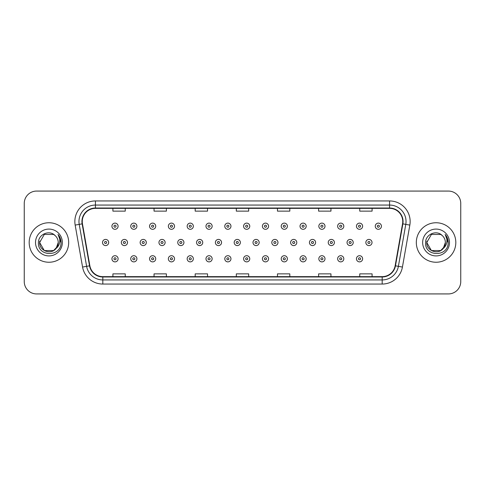 <?xml version="1.0" encoding="UTF-8"?>
<svg xmlns="http://www.w3.org/2000/svg" width="485" height="485" viewBox="0 0 485 485"><rect width="100%" height="100%" fill="white"/><g stroke="black" fill="none" stroke-linecap="round" stroke-linejoin="round"><path stroke-width="0.73" d="M29.185 242.5A19.746 19.746 0 0 0 48.936 262.246A19.746 19.746 0 0 0 68.682 242.5A19.746 19.746 0 0 0 48.936 222.754A19.746 19.746 0 0 0 29.185 242.5A19.746 19.746 0 0 0 48.936 262.246A19.746 19.746 0 0 0 68.682 242.5A19.746 19.746 0 0 0 48.936 222.754A19.746 19.746 0 0 0 29.185 242.5M416.318 242.5A19.746 19.746 0 0 0 436.063 262.246A19.746 19.746 0 0 0 455.815 242.5A19.746 19.746 0 0 0 436.063 222.754A19.746 19.746 0 0 0 416.318 242.5A19.746 19.746 0 0 0 436.063 262.246A19.746 19.746 0 0 0 455.815 242.5A19.746 19.746 0 0 0 436.063 222.754A19.746 19.746 0 0 0 416.318 242.5M82.256 221.518A13.168 13.168 0 0 1 95.424 208.356L389.576 208.356A13.168 13.168 0 0 1 402.544 223.803L395.142 265.768A13.168 13.168 0 0 1 382.18 276.644L102.82 276.644A13.168 13.168 0 0 1 89.858 265.768L82.456 223.803A13.168 13.168 0 0 1 82.256 221.518M81.929 221.518A13.495 13.495 0 0 0 82.135 223.864L89.531 265.822A13.495 13.495 0 0 0 102.82 276.977L382.18 276.977A13.495 13.495 0 0 0 395.469 265.822L402.865 223.864A13.495 13.495 0 0 0 389.576 208.023L95.424 208.023A13.495 13.495 0 0 0 81.929 221.518M75.163 225.088A20.57 20.57 0 0 1 95.424 200.948L389.576 200.948A20.57 20.57 0 0 1 409.837 225.088L402.435 267.053A20.57 20.57 0 0 1 382.18 284.052L102.82 284.052A20.57 20.57 0 0 1 82.565 267.053L75.163 225.088L79.219 224.373A16.454 16.454 0 0 1 95.424 205.064L389.576 205.064A16.454 16.454 0 0 1 405.781 224.373L398.385 266.338A16.454 16.454 0 0 1 382.18 279.936L102.82 279.936A16.454 16.454 0 0 1 86.615 266.338L79.219 224.373A16.454 16.454 0 0 1 78.964 221.518M460.75 203.415A12.343 12.343 0 0 0 448.407 191.072L36.593 191.072A12.343 12.343 0 0 0 24.25 203.415L24.25 281.585A12.343 12.343 0 0 0 36.593 293.928L448.407 293.928A12.343 12.343 0 0 0 460.75 281.585L460.75 203.415L460.75 281.585M395.469 265.822L398.385 266.338L405.781 224.373L409.837 225.088M236.328 208.356L236.328 211.139L248.672 211.139L248.672 208.356M195.188 208.356L195.188 211.139L207.531 211.139L207.531 208.356M154.048 208.356L154.048 211.139L166.391 211.139L166.391 208.356M112.908 208.356L112.908 211.139L125.251 211.139L125.251 208.356M277.469 208.356L277.469 211.139L289.812 211.139L289.812 208.356M318.609 208.356L318.609 211.139L330.952 211.139L330.952 208.356M359.749 208.356L359.749 211.139L372.092 211.139L372.092 208.356M248.672 276.644L248.672 273.861L236.328 273.861L236.328 276.644M207.531 276.644L207.531 273.861L195.188 273.861L195.188 276.644M166.391 276.644L166.391 273.861L154.048 273.861L154.048 276.644M125.251 276.644L125.251 273.861L112.908 273.861L112.908 276.644M289.812 276.644L289.812 273.861L277.469 273.861L277.469 276.644M330.952 276.644L330.952 273.861L318.609 273.861L318.609 276.644M372.092 276.644L372.092 273.861L359.749 273.861L359.749 276.644M24.25 203.415L24.25 281.585M448.407 191.072L36.593 191.072M36.593 293.928L448.407 293.928M118.097 226.21A3.086 3.086 0 0 1 115.012 229.296A3.086 3.086 0 0 1 111.926 226.21A3.086 3.086 0 0 1 115.012 223.124A3.086 3.086 0 0 1 118.097 226.21A3.086 3.086 0 0 0 115.012 223.124A3.086 3.086 0 0 0 111.926 226.21M102.523 242.5A3.086 3.086 0 0 1 105.609 239.414A3.086 3.086 0 0 1 108.695 242.5A3.086 3.086 0 0 1 105.609 245.586A3.086 3.086 0 0 1 102.523 242.5A3.086 3.086 0 0 0 105.609 245.586A3.086 3.086 0 0 0 108.695 242.5M111.926 258.79A3.086 3.086 0 0 1 115.012 255.704A3.086 3.086 0 0 1 118.097 258.79A3.086 3.086 0 0 1 115.012 261.876A3.086 3.086 0 0 1 111.926 258.79A3.086 3.086 0 0 0 115.012 261.876A3.086 3.086 0 0 0 118.097 258.79M136.909 226.21A3.086 3.086 0 0 1 133.824 229.296A3.086 3.086 0 0 1 130.738 226.21A3.086 3.086 0 0 1 133.824 223.124A3.086 3.086 0 0 1 136.909 226.21A3.086 3.086 0 0 0 133.824 223.124A3.086 3.086 0 0 0 130.738 226.21M155.721 226.21A3.086 3.086 0 0 1 152.636 229.296A3.086 3.086 0 0 1 149.55 226.21A3.086 3.086 0 0 1 152.636 223.124A3.086 3.086 0 0 1 155.721 226.21A3.086 3.086 0 0 0 152.636 223.124A3.086 3.086 0 0 0 149.55 226.21M174.527 226.21A3.086 3.086 0 0 1 171.441 229.296A3.086 3.086 0 0 1 168.356 226.21A3.086 3.086 0 0 1 171.441 223.124A3.086 3.086 0 0 1 174.527 226.21A3.086 3.086 0 0 0 171.441 223.124A3.086 3.086 0 0 0 168.356 226.21M193.339 226.21A3.086 3.086 0 0 1 190.253 229.296A3.086 3.086 0 0 1 187.168 226.21A3.086 3.086 0 0 1 190.253 223.124A3.086 3.086 0 0 1 193.339 226.21A3.086 3.086 0 0 0 190.253 223.124A3.086 3.086 0 0 0 187.168 226.21M121.335 242.5A3.086 3.086 0 0 1 124.421 239.414A3.086 3.086 0 0 1 127.506 242.5A3.086 3.086 0 0 1 124.421 245.586A3.086 3.086 0 0 1 121.335 242.5A3.086 3.086 0 0 0 124.421 245.586A3.086 3.086 0 0 0 127.506 242.5M140.141 242.5A3.086 3.086 0 0 1 143.227 239.414A3.086 3.086 0 0 1 146.312 242.5A3.086 3.086 0 0 1 143.227 245.586A3.086 3.086 0 0 1 140.141 242.5A3.086 3.086 0 0 0 143.227 245.586A3.086 3.086 0 0 0 146.312 242.5M158.953 242.5A3.086 3.086 0 0 1 162.038 239.414A3.086 3.086 0 0 1 165.124 242.5A3.086 3.086 0 0 1 162.038 245.586A3.086 3.086 0 0 1 158.953 242.5A3.086 3.086 0 0 0 162.038 245.586A3.086 3.086 0 0 0 165.124 242.5M130.738 258.79A3.086 3.086 0 0 1 133.824 255.704A3.086 3.086 0 0 1 136.909 258.79A3.086 3.086 0 0 1 133.824 261.876A3.086 3.086 0 0 1 130.738 258.79A3.086 3.086 0 0 0 133.824 261.876A3.086 3.086 0 0 0 136.909 258.79M149.55 258.79A3.086 3.086 0 0 1 152.636 255.704A3.086 3.086 0 0 1 155.721 258.79A3.086 3.086 0 0 1 152.636 261.876A3.086 3.086 0 0 1 149.55 258.79A3.086 3.086 0 0 0 152.636 261.876A3.086 3.086 0 0 0 155.721 258.79M168.356 258.79A3.086 3.086 0 0 1 171.441 255.704A3.086 3.086 0 0 1 174.527 258.79A3.086 3.086 0 0 1 171.441 261.876A3.086 3.086 0 0 1 168.356 258.79A3.086 3.086 0 0 0 171.441 261.876A3.086 3.086 0 0 0 174.527 258.79M187.168 258.79A3.086 3.086 0 0 1 190.253 255.704A3.086 3.086 0 0 1 193.339 258.79A3.086 3.086 0 0 1 190.253 261.876A3.086 3.086 0 0 1 187.168 258.79A3.086 3.086 0 0 0 190.253 261.876A3.086 3.086 0 0 0 193.339 258.79M53.586 250.557A9.3 9.3 0 0 0 58.236 242.5C58.182 239.693 57.109 237.353 55.029 235.474C49.306 229.49 38.333 234.425 38.436 242.5C37.387 256.856 60.667 257.232 61.043 243.197L61.061 242.5C61.025 239.451 60.013 236.771 58.018 234.461C59.534 236.953 60.067 239.632 59.619 242.5C59.2 244.907 58.036 246.877 56.127 248.399L58.236 242.5M57.194 246.774L53.586 250.557L44.287 250.557L39.637 242.5L44.287 250.557L53.586 250.557L55.872 248.696L53.586 250.557L44.287 250.557L39.637 242.5L44.287 250.557L53.586 250.557L56.011 248.532L53.586 250.557L44.287 250.557L39.637 242.5L44.287 250.557L53.586 250.557L57.194 246.774L56.108 248.417L57.194 246.774L53.586 250.557L44.287 250.557L39.637 242.5L44.287 250.557L53.586 250.557L57.194 246.774L55.872 248.696L53.586 250.557L44.287 250.557L39.637 242.5L44.287 234.443L53.586 234.443L55.029 235.474L53.586 234.443L44.287 234.443L39.637 242.5L44.287 234.443M39.734 241.124L39.637 242.5C39.158 250.745 50.822 255.092 55.872 248.696L56.127 248.399M35.52 242.5A13.416 13.416 0 0 0 48.936 255.916A13.416 13.416 0 0 0 62.347 242.5A13.416 13.416 0 0 0 48.936 229.084A13.416 13.416 0 0 0 35.52 242.5M39.637 242.5L44.287 234.443L53.586 234.443L55.029 235.474M58.109 234.564L61.055 242.852M440.713 250.557A9.3 9.3 0 0 0 445.363 242.5C445.315 239.693 444.242 237.353 442.156 235.474C436.439 229.49 425.466 234.425 425.563 242.5C424.52 256.856 447.8 257.232 448.176 243.197L448.195 242.5C448.158 239.451 447.146 236.771 445.151 234.461C446.667 236.953 447.2 239.632 446.752 242.5C446.333 244.907 445.169 246.877 443.26 248.399L445.363 242.5M440.883 250.454L442.999 248.696L440.713 250.557L431.414 250.557L426.764 242.5L431.414 250.557L440.713 250.557L443.144 248.532L440.713 250.557L431.414 250.557L426.764 242.5L431.414 250.557L440.713 250.557L444.327 246.774L443.26 248.399L444.327 246.774L440.713 250.557L431.414 250.557L426.764 242.5L431.414 234.443L440.713 234.443L442.156 235.474L440.713 234.443L431.414 234.443L426.764 242.5L426.867 241.124M443.144 248.532L440.713 250.557L431.414 250.557L426.764 242.5L431.414 250.557L440.713 250.557L444.327 246.774L440.713 250.557L431.414 250.557L426.764 242.5C426.291 250.745 437.955 255.092 442.999 248.696L443.26 248.399M422.653 242.5A13.416 13.416 0 0 0 436.063 255.916A13.416 13.416 0 0 0 449.48 242.5A13.416 13.416 0 0 0 436.063 229.084A13.416 13.416 0 0 0 422.653 242.5M445.242 234.564L448.188 242.852M177.759 242.5A3.086 3.086 0 0 1 180.844 239.414A3.086 3.086 0 0 1 183.93 242.5A3.086 3.086 0 0 1 180.844 245.586A3.086 3.086 0 0 1 177.759 242.5A3.086 3.086 0 0 0 180.844 245.586A3.086 3.086 0 0 0 183.93 242.5M212.145 226.21A3.086 3.086 0 0 1 209.059 229.296A3.086 3.086 0 0 1 205.973 226.21A3.086 3.086 0 0 1 209.059 223.124A3.086 3.086 0 0 1 212.145 226.21A3.086 3.086 0 0 0 209.059 223.124A3.086 3.086 0 0 0 205.973 226.21M230.957 226.21A3.086 3.086 0 0 1 227.871 229.296A3.086 3.086 0 0 1 224.785 226.21A3.086 3.086 0 0 1 227.871 223.124A3.086 3.086 0 0 1 230.957 226.21A3.086 3.086 0 0 0 227.871 223.124A3.086 3.086 0 0 0 224.785 226.21M249.763 226.21A3.086 3.086 0 0 1 246.677 229.296A3.086 3.086 0 0 1 243.597 226.21A3.086 3.086 0 0 1 246.677 223.124A3.086 3.086 0 0 1 249.763 226.21A3.086 3.086 0 0 0 246.677 223.124A3.086 3.086 0 0 0 243.597 226.21M268.575 226.21A3.086 3.086 0 0 1 265.489 229.296A3.086 3.086 0 0 1 262.403 226.21A3.086 3.086 0 0 1 265.489 223.124A3.086 3.086 0 0 1 268.575 226.21A3.086 3.086 0 0 0 265.489 223.124A3.086 3.086 0 0 0 262.403 226.21M196.57 242.5A3.086 3.086 0 0 1 199.656 239.414A3.086 3.086 0 0 1 202.742 242.5A3.086 3.086 0 0 1 199.656 245.586A3.086 3.086 0 0 1 196.57 242.5A3.086 3.086 0 0 0 199.656 245.586A3.086 3.086 0 0 0 202.742 242.5M215.382 242.5A3.086 3.086 0 0 1 218.468 239.414A3.086 3.086 0 0 1 221.554 242.5A3.086 3.086 0 0 1 218.468 245.586A3.086 3.086 0 0 1 215.382 242.5A3.086 3.086 0 0 0 218.468 245.586A3.086 3.086 0 0 0 221.554 242.5M234.188 242.5A3.086 3.086 0 0 1 237.274 239.414A3.086 3.086 0 0 1 240.36 242.5A3.086 3.086 0 0 1 237.274 245.586A3.086 3.086 0 0 1 234.188 242.5A3.086 3.086 0 0 0 237.274 245.586A3.086 3.086 0 0 0 240.36 242.5M253 242.5A3.086 3.086 0 0 1 256.086 239.414A3.086 3.086 0 0 1 259.172 242.5A3.086 3.086 0 0 1 256.086 245.586A3.086 3.086 0 0 1 253 242.5A3.086 3.086 0 0 0 256.086 245.586A3.086 3.086 0 0 0 259.172 242.5M205.973 258.79A3.086 3.086 0 0 1 209.059 255.704A3.086 3.086 0 0 1 212.145 258.79A3.086 3.086 0 0 1 209.059 261.876A3.086 3.086 0 0 1 205.973 258.79A3.086 3.086 0 0 0 209.059 261.876A3.086 3.086 0 0 0 212.145 258.79M224.785 258.79A3.086 3.086 0 0 1 227.871 255.704A3.086 3.086 0 0 1 230.957 258.79A3.086 3.086 0 0 1 227.871 261.876A3.086 3.086 0 0 1 224.785 258.79A3.086 3.086 0 0 0 227.871 261.876A3.086 3.086 0 0 0 230.957 258.79M243.597 258.79A3.086 3.086 0 0 1 246.677 255.704A3.086 3.086 0 0 1 249.763 258.79A3.086 3.086 0 0 1 246.677 261.876A3.086 3.086 0 0 1 243.597 258.79A3.086 3.086 0 0 0 246.677 261.876A3.086 3.086 0 0 0 249.763 258.79M287.387 226.21A3.086 3.086 0 0 1 284.301 229.296A3.086 3.086 0 0 1 281.215 226.21A3.086 3.086 0 0 1 284.301 223.124A3.086 3.086 0 0 1 287.387 226.21A3.086 3.086 0 0 0 284.301 223.124A3.086 3.086 0 0 0 281.215 226.21M306.193 226.21A3.086 3.086 0 0 1 303.107 229.296A3.086 3.086 0 0 1 300.021 226.21A3.086 3.086 0 0 1 303.107 223.124A3.086 3.086 0 0 1 306.193 226.21A3.086 3.086 0 0 0 303.107 223.124A3.086 3.086 0 0 0 300.021 226.21M325.005 226.21A3.086 3.086 0 0 1 321.919 229.296A3.086 3.086 0 0 1 318.833 226.21A3.086 3.086 0 0 1 321.919 223.124A3.086 3.086 0 0 1 325.005 226.21A3.086 3.086 0 0 0 321.919 223.124A3.086 3.086 0 0 0 318.833 226.21M343.81 226.21A3.086 3.086 0 0 1 340.725 229.296A3.086 3.086 0 0 1 337.639 226.21A3.086 3.086 0 0 1 340.725 223.124A3.086 3.086 0 0 1 343.81 226.21A3.086 3.086 0 0 0 340.725 223.124A3.086 3.086 0 0 0 337.639 226.21M362.622 226.21A3.086 3.086 0 0 1 359.537 229.296A3.086 3.086 0 0 1 356.451 226.21A3.086 3.086 0 0 1 359.537 223.124A3.086 3.086 0 0 1 362.622 226.21A3.086 3.086 0 0 0 359.537 223.124A3.086 3.086 0 0 0 356.451 226.21M381.428 226.21A3.086 3.086 0 0 1 378.349 229.296A3.086 3.086 0 0 1 375.263 226.21A3.086 3.086 0 0 1 378.349 223.124A3.086 3.086 0 0 1 381.428 226.21A3.086 3.086 0 0 0 378.349 223.124A3.086 3.086 0 0 0 375.263 226.21M271.806 242.5A3.086 3.086 0 0 1 274.892 239.414A3.086 3.086 0 0 1 277.978 242.5A3.086 3.086 0 0 1 274.892 245.586A3.086 3.086 0 0 1 271.806 242.5A3.086 3.086 0 0 0 274.892 245.586A3.086 3.086 0 0 0 277.978 242.5M290.618 242.5A3.086 3.086 0 0 1 293.704 239.414A3.086 3.086 0 0 1 296.79 242.5A3.086 3.086 0 0 1 293.704 245.586A3.086 3.086 0 0 1 290.618 242.5A3.086 3.086 0 0 0 293.704 245.586A3.086 3.086 0 0 0 296.79 242.5M309.43 242.5A3.086 3.086 0 0 1 312.516 239.414A3.086 3.086 0 0 1 315.596 242.5A3.086 3.086 0 0 1 312.516 245.586A3.086 3.086 0 0 1 309.43 242.5A3.086 3.086 0 0 0 312.516 245.586A3.086 3.086 0 0 0 315.596 242.5M328.236 242.5A3.086 3.086 0 0 1 331.322 239.414A3.086 3.086 0 0 1 334.407 242.5A3.086 3.086 0 0 1 331.322 245.586A3.086 3.086 0 0 1 328.236 242.5A3.086 3.086 0 0 0 331.322 245.586A3.086 3.086 0 0 0 334.407 242.5M347.048 242.5A3.086 3.086 0 0 1 350.134 239.414A3.086 3.086 0 0 1 353.219 242.5A3.086 3.086 0 0 1 350.134 245.586A3.086 3.086 0 0 1 347.048 242.5A3.086 3.086 0 0 0 350.134 245.586A3.086 3.086 0 0 0 353.219 242.5M365.854 242.5A3.086 3.086 0 0 1 368.939 239.414A3.086 3.086 0 0 1 372.025 242.5A3.086 3.086 0 0 1 368.939 245.586A3.086 3.086 0 0 1 365.854 242.5A3.086 3.086 0 0 0 368.939 245.586A3.086 3.086 0 0 0 372.025 242.5M262.403 258.79A3.086 3.086 0 0 1 265.489 255.704A3.086 3.086 0 0 1 268.575 258.79A3.086 3.086 0 0 1 265.489 261.876A3.086 3.086 0 0 1 262.403 258.79A3.086 3.086 0 0 0 265.489 261.876A3.086 3.086 0 0 0 268.575 258.79M281.215 258.79A3.086 3.086 0 0 1 284.301 255.704A3.086 3.086 0 0 1 287.387 258.79A3.086 3.086 0 0 1 284.301 261.876A3.086 3.086 0 0 1 281.215 258.79A3.086 3.086 0 0 0 284.301 261.876A3.086 3.086 0 0 0 287.387 258.79M300.021 258.79A3.086 3.086 0 0 1 303.107 255.704A3.086 3.086 0 0 1 306.193 258.79A3.086 3.086 0 0 1 303.107 261.876A3.086 3.086 0 0 1 300.021 258.79A3.086 3.086 0 0 0 303.107 261.876A3.086 3.086 0 0 0 306.193 258.79M318.833 258.79A3.086 3.086 0 0 1 321.919 255.704A3.086 3.086 0 0 1 325.005 258.79A3.086 3.086 0 0 1 321.919 261.876A3.086 3.086 0 0 1 318.833 258.79A3.086 3.086 0 0 0 321.919 261.876A3.086 3.086 0 0 0 325.005 258.79M337.639 258.79A3.086 3.086 0 0 1 340.725 255.704A3.086 3.086 0 0 1 343.81 258.79A3.086 3.086 0 0 1 340.725 261.876A3.086 3.086 0 0 1 337.639 258.79A3.086 3.086 0 0 0 340.725 261.876A3.086 3.086 0 0 0 343.81 258.79M356.451 258.79A3.086 3.086 0 0 1 359.537 255.704A3.086 3.086 0 0 1 362.622 258.79A3.086 3.086 0 0 1 359.537 261.876A3.086 3.086 0 0 1 356.451 258.79A3.086 3.086 0 0 0 359.537 261.876A3.086 3.086 0 0 0 362.622 258.79M389.576 200.948L389.576 208.023M79.219 224.373L82.135 223.864M102.82 284.052L102.82 276.977M382.18 276.977L382.18 284.052M82.565 267.053L89.531 265.822M402.865 223.864L405.781 224.373M95.424 200.948L95.424 208.023M398.385 266.338L402.435 267.053M113.987 226.21A1.031 1.031 0 0 0 115.012 227.235A1.031 1.031 0 0 0 116.042 226.21A1.031 1.031 0 0 0 115.012 225.179A1.031 1.031 0 0 0 113.987 226.21M106.639 242.5A1.031 1.031 0 0 0 105.609 241.469A1.031 1.031 0 0 0 104.578 242.5A1.031 1.031 0 0 0 105.609 243.531A1.031 1.031 0 0 0 106.639 242.5M116.042 258.79A1.031 1.031 0 0 0 115.012 257.765A1.031 1.031 0 0 0 113.987 258.79A1.031 1.031 0 0 0 115.012 259.821A1.031 1.031 0 0 0 116.042 258.79M132.793 226.21A1.031 1.031 0 0 0 133.824 227.235A1.031 1.031 0 0 0 134.854 226.21A1.031 1.031 0 0 0 133.824 225.179A1.031 1.031 0 0 0 132.793 226.21M151.605 226.21A1.031 1.031 0 0 0 152.636 227.235A1.031 1.031 0 0 0 153.66 226.21A1.031 1.031 0 0 0 152.636 225.179A1.031 1.031 0 0 0 151.605 226.21M170.411 226.21A1.031 1.031 0 0 0 171.441 227.235A1.031 1.031 0 0 0 172.472 226.21A1.031 1.031 0 0 0 171.441 225.179A1.031 1.031 0 0 0 170.411 226.21M189.223 226.21A1.031 1.031 0 0 0 190.253 227.235A1.031 1.031 0 0 0 191.278 226.21A1.031 1.031 0 0 0 190.253 225.179A1.031 1.031 0 0 0 189.223 226.21M125.445 242.5A1.031 1.031 0 0 0 124.421 241.469A1.031 1.031 0 0 0 123.39 242.5A1.031 1.031 0 0 0 124.421 243.531A1.031 1.031 0 0 0 125.445 242.5M144.257 242.5A1.031 1.031 0 0 0 143.227 241.469A1.031 1.031 0 0 0 142.202 242.5A1.031 1.031 0 0 0 143.227 243.531A1.031 1.031 0 0 0 144.257 242.5M163.063 242.5A1.031 1.031 0 0 0 162.038 241.469A1.031 1.031 0 0 0 161.008 242.5A1.031 1.031 0 0 0 162.038 243.531A1.031 1.031 0 0 0 163.063 242.5M134.854 258.79A1.031 1.031 0 0 0 133.824 257.765A1.031 1.031 0 0 0 132.793 258.79A1.031 1.031 0 0 0 133.824 259.821A1.031 1.031 0 0 0 134.854 258.79M153.66 258.79A1.031 1.031 0 0 0 152.636 257.765A1.031 1.031 0 0 0 151.605 258.79A1.031 1.031 0 0 0 152.636 259.821A1.031 1.031 0 0 0 153.66 258.79M172.472 258.79A1.031 1.031 0 0 0 171.441 257.765A1.031 1.031 0 0 0 170.411 258.79A1.031 1.031 0 0 0 171.441 259.821A1.031 1.031 0 0 0 172.472 258.79M191.278 258.79A1.031 1.031 0 0 0 190.253 257.765A1.031 1.031 0 0 0 189.223 258.79A1.031 1.031 0 0 0 190.253 259.821A1.031 1.031 0 0 0 191.278 258.79M181.875 242.5A1.031 1.031 0 0 0 180.844 241.469A1.031 1.031 0 0 0 179.82 242.5A1.031 1.031 0 0 0 180.844 243.531A1.031 1.031 0 0 0 181.875 242.5M208.035 226.21A1.031 1.031 0 0 0 209.059 227.235A1.031 1.031 0 0 0 210.09 226.21A1.031 1.031 0 0 0 209.059 225.179A1.031 1.031 0 0 0 208.035 226.21M226.841 226.21A1.031 1.031 0 0 0 227.871 227.235A1.031 1.031 0 0 0 228.902 226.21A1.031 1.031 0 0 0 227.871 225.179A1.031 1.031 0 0 0 226.841 226.21M245.652 226.21A1.031 1.031 0 0 0 246.677 227.235A1.031 1.031 0 0 0 247.708 226.21A1.031 1.031 0 0 0 246.677 225.179A1.031 1.031 0 0 0 245.652 226.21M264.458 226.21A1.031 1.031 0 0 0 265.489 227.235A1.031 1.031 0 0 0 266.52 226.21A1.031 1.031 0 0 0 265.489 225.179A1.031 1.031 0 0 0 264.458 226.21M200.687 242.5A1.031 1.031 0 0 0 199.656 241.469A1.031 1.031 0 0 0 198.626 242.5A1.031 1.031 0 0 0 199.656 243.531A1.031 1.031 0 0 0 200.687 242.5M219.493 242.5A1.031 1.031 0 0 0 218.468 241.469A1.031 1.031 0 0 0 217.438 242.5A1.031 1.031 0 0 0 218.468 243.531A1.031 1.031 0 0 0 219.493 242.5M238.305 242.5A1.031 1.031 0 0 0 237.274 241.469A1.031 1.031 0 0 0 236.25 242.5A1.031 1.031 0 0 0 237.274 243.531A1.031 1.031 0 0 0 238.305 242.5M257.111 242.5A1.031 1.031 0 0 0 256.086 241.469A1.031 1.031 0 0 0 255.055 242.5A1.031 1.031 0 0 0 256.086 243.531A1.031 1.031 0 0 0 257.111 242.5M210.09 258.79A1.031 1.031 0 0 0 209.059 257.765A1.031 1.031 0 0 0 208.035 258.79A1.031 1.031 0 0 0 209.059 259.821A1.031 1.031 0 0 0 210.09 258.79M228.902 258.79A1.031 1.031 0 0 0 227.871 257.765A1.031 1.031 0 0 0 226.841 258.79A1.031 1.031 0 0 0 227.871 259.821A1.031 1.031 0 0 0 228.902 258.79M247.708 258.79A1.031 1.031 0 0 0 246.677 257.765A1.031 1.031 0 0 0 245.652 258.79A1.031 1.031 0 0 0 246.677 259.821A1.031 1.031 0 0 0 247.708 258.79M283.27 226.21A1.031 1.031 0 0 0 284.301 227.235A1.031 1.031 0 0 0 285.325 226.21A1.031 1.031 0 0 0 284.301 225.179A1.031 1.031 0 0 0 283.27 226.21M302.082 226.21A1.031 1.031 0 0 0 303.107 227.235A1.031 1.031 0 0 0 304.137 226.21A1.031 1.031 0 0 0 303.107 225.179A1.031 1.031 0 0 0 302.082 226.21M320.888 226.21A1.031 1.031 0 0 0 321.919 227.235A1.031 1.031 0 0 0 322.943 226.21A1.031 1.031 0 0 0 321.919 225.179A1.031 1.031 0 0 0 320.888 226.21M339.7 226.21A1.031 1.031 0 0 0 340.725 227.235A1.031 1.031 0 0 0 341.755 226.21A1.031 1.031 0 0 0 340.725 225.179A1.031 1.031 0 0 0 339.7 226.21M358.506 226.21A1.031 1.031 0 0 0 359.537 227.235A1.031 1.031 0 0 0 360.567 226.21A1.031 1.031 0 0 0 359.537 225.179A1.031 1.031 0 0 0 358.506 226.21M377.318 226.21A1.031 1.031 0 0 0 378.349 227.235A1.031 1.031 0 0 0 379.373 226.21A1.031 1.031 0 0 0 378.349 225.179A1.031 1.031 0 0 0 377.318 226.21M275.923 242.5A1.031 1.031 0 0 0 274.892 241.469A1.031 1.031 0 0 0 273.867 242.5A1.031 1.031 0 0 0 274.892 243.531A1.031 1.031 0 0 0 275.923 242.5M294.734 242.5A1.031 1.031 0 0 0 293.704 241.469A1.031 1.031 0 0 0 292.673 242.5A1.031 1.031 0 0 0 293.704 243.531A1.031 1.031 0 0 0 294.734 242.5M313.54 242.5A1.031 1.031 0 0 0 312.516 241.469A1.031 1.031 0 0 0 311.485 242.5A1.031 1.031 0 0 0 312.516 243.531A1.031 1.031 0 0 0 313.54 242.5M332.352 242.5A1.031 1.031 0 0 0 331.322 241.469A1.031 1.031 0 0 0 330.291 242.5A1.031 1.031 0 0 0 331.322 243.531A1.031 1.031 0 0 0 332.352 242.5M351.158 242.5A1.031 1.031 0 0 0 350.134 241.469A1.031 1.031 0 0 0 349.103 242.5A1.031 1.031 0 0 0 350.134 243.531A1.031 1.031 0 0 0 351.158 242.5M369.97 242.5A1.031 1.031 0 0 0 368.939 241.469A1.031 1.031 0 0 0 367.915 242.5A1.031 1.031 0 0 0 368.939 243.531A1.031 1.031 0 0 0 369.97 242.5M266.52 258.79A1.031 1.031 0 0 0 265.489 257.765A1.031 1.031 0 0 0 264.458 258.79A1.031 1.031 0 0 0 265.489 259.821A1.031 1.031 0 0 0 266.52 258.79M285.325 258.79A1.031 1.031 0 0 0 284.301 257.765A1.031 1.031 0 0 0 283.27 258.79A1.031 1.031 0 0 0 284.301 259.821A1.031 1.031 0 0 0 285.325 258.79M304.137 258.79A1.031 1.031 0 0 0 303.107 257.765A1.031 1.031 0 0 0 302.082 258.79A1.031 1.031 0 0 0 303.107 259.821A1.031 1.031 0 0 0 304.137 258.79M322.943 258.79A1.031 1.031 0 0 0 321.919 257.765A1.031 1.031 0 0 0 320.888 258.79A1.031 1.031 0 0 0 321.919 259.821A1.031 1.031 0 0 0 322.943 258.79M341.755 258.79A1.031 1.031 0 0 0 340.725 257.765A1.031 1.031 0 0 0 339.7 258.79A1.031 1.031 0 0 0 340.725 259.821A1.031 1.031 0 0 0 341.755 258.79M360.567 258.79A1.031 1.031 0 0 0 359.537 257.765A1.031 1.031 0 0 0 358.506 258.79A1.031 1.031 0 0 0 359.537 259.821A1.031 1.031 0 0 0 360.567 258.79"/></g></svg>
